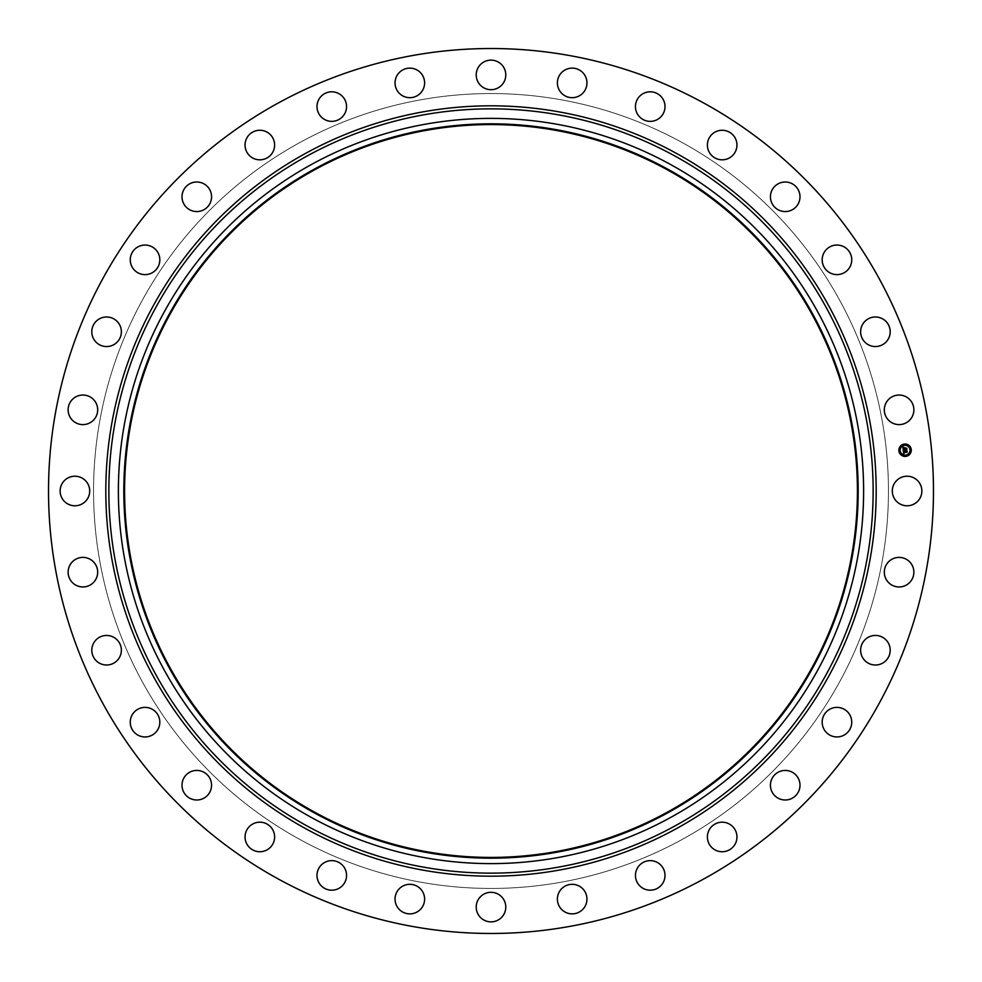 <?xml version="1.0" encoding="UTF-8"?>
<svg xmlns="http://www.w3.org/2000/svg" width="982" height="982" viewBox="0 0 982 982"><rect width="100%" height="100%" fill="white"/><g stroke="black" fill="none" stroke-linecap="round" stroke-linejoin="round"><path stroke-width="0.74" stroke-dasharray="4.91 3.68" d="M894.111 483.917A14.779 14.779 0 0 1 914.168 478.025A14.779 14.779 0 0 1 920.06 498.083A14.779 14.779 0 0 1 900.003 503.975A14.779 14.779 0 0 1 894.111 483.917M278.863 879.307A442.477 442.477 0 0 1 102.693 278.863A442.477 442.477 0 0 1 703.137 102.693A442.477 442.477 0 0 1 879.307 703.137A442.477 442.477 0 0 1 278.863 879.307M681.545 142.206A397.452 397.452 0 0 1 839.794 681.545A397.452 397.452 0 0 1 300.455 839.794A397.452 397.452 0 0 1 142.206 300.455A397.452 397.452 0 0 1 681.545 142.206A397.452 397.452 0 0 1 839.794 681.545A397.452 397.452 0 0 1 300.455 839.794A397.452 397.452 0 0 1 142.206 300.455A397.452 397.452 0 0 1 681.545 142.206M887.753 562.698A14.779 14.779 0 0 1 908.571 560.832A14.779 14.779 0 0 1 910.437 581.651A14.779 14.779 0 0 1 889.606 583.517A14.779 14.779 0 0 1 887.753 562.698M866.136 638.717A14.779 14.779 0 0 1 886.93 640.951A14.779 14.779 0 0 1 884.684 661.745A14.779 14.779 0 0 1 863.902 659.499A14.779 14.779 0 0 1 866.136 638.717M830.109 709.065A14.779 14.779 0 0 1 850.056 715.313A14.779 14.779 0 0 1 843.808 735.26A14.779 14.779 0 0 1 823.861 729.012A14.779 14.779 0 0 1 830.109 709.065M781.058 771.03A14.779 14.779 0 0 1 799.397 781.058A14.779 14.779 0 0 1 789.381 799.397A14.779 14.779 0 0 1 771.03 789.381A14.779 14.779 0 0 1 781.058 771.03M720.849 822.241A14.779 14.779 0 0 1 736.893 835.645A14.779 14.779 0 0 1 723.476 851.689A14.779 14.779 0 0 1 707.445 838.272A14.779 14.779 0 0 1 720.849 822.241M651.815 860.723A14.779 14.779 0 0 1 664.924 877A14.779 14.779 0 0 1 648.648 890.109A14.779 14.779 0 0 1 635.538 873.833A14.779 14.779 0 0 1 651.815 860.723M576.594 884.991A14.779 14.779 0 0 1 586.279 903.514A14.779 14.779 0 0 1 567.756 913.199A14.779 14.779 0 0 1 558.071 894.676A14.779 14.779 0 0 1 576.594 884.991M498.083 894.111A14.779 14.779 0 0 1 503.975 914.168A14.779 14.779 0 0 1 483.917 920.06A14.779 14.779 0 0 1 478.025 900.003A14.779 14.779 0 0 1 498.083 894.111M419.302 887.753A14.779 14.779 0 0 1 421.168 908.571A14.779 14.779 0 0 1 400.349 910.437A14.779 14.779 0 0 1 398.483 889.606A14.779 14.779 0 0 1 419.302 887.753M343.283 866.136A14.779 14.779 0 0 1 341.049 886.93A14.779 14.779 0 0 1 320.255 884.684A14.779 14.779 0 0 1 322.501 863.902A14.779 14.779 0 0 1 343.283 866.136M272.935 830.109A14.779 14.779 0 0 1 266.687 850.056A14.779 14.779 0 0 1 246.74 843.808A14.779 14.779 0 0 1 252.988 823.861A14.779 14.779 0 0 1 272.935 830.109M210.97 781.058A14.779 14.779 0 0 1 200.942 799.397A14.779 14.779 0 0 1 182.603 789.381A14.779 14.779 0 0 1 192.619 771.03A14.779 14.779 0 0 1 210.97 781.058M159.759 720.849A14.779 14.779 0 0 1 146.355 736.893A14.779 14.779 0 0 1 130.311 723.476A14.779 14.779 0 0 1 143.728 707.445A14.779 14.779 0 0 1 159.759 720.849M121.277 651.815A14.779 14.779 0 0 1 105 664.924A14.779 14.779 0 0 1 91.891 648.648A14.779 14.779 0 0 1 108.167 635.538A14.779 14.779 0 0 1 121.277 651.815M97.009 576.594A14.779 14.779 0 0 1 78.486 586.279A14.779 14.779 0 0 1 68.801 567.756A14.779 14.779 0 0 1 87.324 558.071A14.779 14.779 0 0 1 97.009 576.594M87.889 498.083A14.779 14.779 0 0 1 67.832 503.975A14.779 14.779 0 0 1 61.94 483.917A14.779 14.779 0 0 1 81.997 478.025A14.779 14.779 0 0 1 87.889 498.083M94.247 419.302A14.779 14.779 0 0 1 73.429 421.168A14.779 14.779 0 0 1 71.563 400.349A14.779 14.779 0 0 1 92.394 398.483A14.779 14.779 0 0 1 94.247 419.302M115.864 343.283A14.779 14.779 0 0 1 95.07 341.049A14.779 14.779 0 0 1 97.316 320.255A14.779 14.779 0 0 1 118.098 322.501A14.779 14.779 0 0 1 115.864 343.283M151.891 272.935A14.779 14.779 0 0 1 131.944 266.687A14.779 14.779 0 0 1 138.192 246.74A14.779 14.779 0 0 1 158.139 252.988A14.779 14.779 0 0 1 151.891 272.935M200.942 210.97A14.779 14.779 0 0 1 182.603 200.942A14.779 14.779 0 0 1 192.619 182.603A14.779 14.779 0 0 1 210.97 192.619A14.779 14.779 0 0 1 200.942 210.97M261.151 159.759A14.779 14.779 0 0 1 245.107 146.355A14.779 14.779 0 0 1 258.524 130.311A14.779 14.779 0 0 1 274.555 143.728A14.779 14.779 0 0 1 261.151 159.759M330.185 121.277A14.779 14.779 0 0 1 317.076 105A14.779 14.779 0 0 1 333.352 91.891A14.779 14.779 0 0 1 346.462 108.167A14.779 14.779 0 0 1 330.185 121.277M405.406 97.009A14.779 14.779 0 0 1 395.721 78.486A14.779 14.779 0 0 1 414.244 68.801A14.779 14.779 0 0 1 423.929 87.324A14.779 14.779 0 0 1 405.406 97.009M483.917 87.889A14.779 14.779 0 0 1 478.025 67.832A14.779 14.779 0 0 1 498.083 61.94A14.779 14.779 0 0 1 503.975 81.997A14.779 14.779 0 0 1 483.917 87.889M562.698 94.247A14.779 14.779 0 0 1 560.832 73.429A14.779 14.779 0 0 1 581.651 71.563A14.779 14.779 0 0 1 583.517 92.394A14.779 14.779 0 0 1 562.698 94.247M638.717 115.864A14.779 14.779 0 0 1 640.951 95.07A14.779 14.779 0 0 1 661.745 97.316A14.779 14.779 0 0 1 659.499 118.098A14.779 14.779 0 0 1 638.717 115.864M709.065 151.891A14.779 14.779 0 0 1 715.313 131.944A14.779 14.779 0 0 1 735.26 138.192A14.779 14.779 0 0 1 729.012 158.139A14.779 14.779 0 0 1 709.065 151.891M771.03 200.942A14.779 14.779 0 0 1 781.058 182.603A14.779 14.779 0 0 1 799.397 192.619A14.779 14.779 0 0 1 789.381 210.97A14.779 14.779 0 0 1 771.03 200.942M822.241 261.151A14.779 14.779 0 0 1 835.645 245.107A14.779 14.779 0 0 1 851.689 258.524A14.779 14.779 0 0 1 838.272 274.555A14.779 14.779 0 0 1 822.241 261.151M860.723 330.185A14.779 14.779 0 0 1 877 317.076A14.779 14.779 0 0 1 890.109 333.352A14.779 14.779 0 0 1 873.833 346.462A14.779 14.779 0 0 1 860.723 330.185M884.991 405.406A14.779 14.779 0 0 1 903.514 395.721A14.779 14.779 0 0 1 913.199 414.244A14.779 14.779 0 0 1 894.676 423.929A14.779 14.779 0 0 1 884.991 405.406M666.668 169.444A366.409 366.409 0 0 1 812.556 666.668A366.409 366.409 0 0 1 315.332 812.556A366.409 366.409 0 0 1 169.444 315.332A366.409 366.409 0 0 1 666.668 169.444M669.638 163.994A372.62 372.62 0 0 1 818.006 669.638A372.62 372.62 0 0 1 312.362 818.006A372.62 372.62 0 0 1 163.994 312.362A372.62 372.62 0 0 1 669.638 163.994M904.471 444.036A6.211 6.211 0 0 0 898.898 450.824A6.211 6.211 0 0 0 905.686 456.397A6.211 6.211 0 0 0 911.259 449.609A6.211 6.211 0 0 0 904.471 444.036M905.564 455.083A4.898 4.898 0 0 0 909.958 449.731A4.898 4.898 0 0 0 904.606 445.349A4.898 4.898 0 0 0 900.212 450.701A4.898 4.898 0 0 0 905.564 455.083M899.598 451.131L899.524 450.382L899.598 451.131M904.582 445.067L904.496 444.318L904.582 445.067M900.825 447.068L900.752 446.319L900.825 447.068M910.645 450.051L910.572 449.302L910.645 450.051M908.645 446.294L908.571 445.546L908.645 446.294M905.588 455.366L905.662 456.114L905.588 455.366M901.525 454.138L901.599 454.887L901.525 454.138M909.332 453.365L909.406 454.114L909.332 453.365M903.207 450.149L906.644 449.891L906.509 448.565L904.839 449.069L905.183 447.964L904.041 448.074L904.582 448.86L903.538 448.97L903.636 447.89L903.477 449.044L904.606 449.093L903.342 449.216L903.784 447.706L902.937 447.35L903.207 450.149M903.231 450.394L903.575 453.635L904.373 453.156L903.686 452.285L904.336 453.009L903.882 452.26L906.926 452.346L906.803 451.106L903.612 451.708L904.091 450.713L903.231 450.394M904.127 447.866L905.294 447.743L904.127 447.866M903.391 450.21L904.201 450.591L903.391 450.21M903.072 447.129L903.956 447.522L903.072 447.129M903.882 450.885L903.747 451.597L906.938 450.91L907.123 452.137L906.987 450.763L903.882 450.885M904.987 448.271L904.974 448.897L906.681 448.332L906.889 449.731L906.742 448.173L904.987 448.271"/><path stroke-width="1.47" d="M894.111 483.917A14.779 14.779 0 0 1 914.168 478.025A14.779 14.779 0 0 1 920.06 498.083A14.779 14.779 0 0 1 900.003 503.975A14.779 14.779 0 0 1 894.111 483.917M278.863 879.307A442.477 442.477 0 0 1 102.693 278.863A442.477 442.477 0 0 1 703.137 102.693A442.477 442.477 0 0 1 879.307 703.137A442.477 442.477 0 0 1 278.863 879.307M666.668 169.444A366.409 366.409 0 0 1 812.556 666.668A366.409 366.409 0 0 1 315.332 812.556A366.409 366.409 0 0 1 169.444 315.332A366.409 366.409 0 0 1 666.668 169.444M667.036 168.769A367.182 367.182 0 0 1 813.231 667.036A367.182 367.182 0 0 1 314.964 813.231A367.182 367.182 0 0 1 168.769 314.964A367.182 367.182 0 0 1 667.036 168.769M669.638 163.994A372.62 372.62 0 0 1 818.006 669.638A372.62 372.62 0 0 1 312.362 818.006A372.62 372.62 0 0 1 163.994 312.362A372.62 372.62 0 0 1 669.638 163.994M94.247 419.302A14.779 14.779 0 0 1 73.429 421.168A14.779 14.779 0 0 1 71.563 400.349A14.779 14.779 0 0 1 92.394 398.483A14.779 14.779 0 0 1 94.247 419.302M866.136 638.717A14.779 14.779 0 0 1 886.93 640.951A14.779 14.779 0 0 1 884.684 661.745A14.779 14.779 0 0 1 863.902 659.499A14.779 14.779 0 0 1 866.136 638.717M115.864 343.283A14.779 14.779 0 0 1 95.07 341.049A14.779 14.779 0 0 1 97.316 320.255A14.779 14.779 0 0 1 118.098 322.501A14.779 14.779 0 0 1 115.864 343.283M830.109 709.065A14.779 14.779 0 0 1 850.056 715.313A14.779 14.779 0 0 1 843.808 735.26A14.779 14.779 0 0 1 823.861 729.012A14.779 14.779 0 0 1 830.109 709.065M151.891 272.935A14.779 14.779 0 0 1 131.944 266.687A14.779 14.779 0 0 1 138.192 246.74A14.779 14.779 0 0 1 158.139 252.988A14.779 14.779 0 0 1 151.891 272.935M781.058 771.03A14.779 14.779 0 0 1 799.397 781.058A14.779 14.779 0 0 1 789.381 799.397A14.779 14.779 0 0 1 771.03 789.381A14.779 14.779 0 0 1 781.058 771.03M200.942 210.97A14.779 14.779 0 0 1 182.603 200.942A14.779 14.779 0 0 1 192.619 182.603A14.779 14.779 0 0 1 210.97 192.619A14.779 14.779 0 0 1 200.942 210.97M720.849 822.241A14.779 14.779 0 0 1 736.893 835.645A14.779 14.779 0 0 1 723.476 851.689A14.779 14.779 0 0 1 707.445 838.272A14.779 14.779 0 0 1 720.849 822.241M261.151 159.759A14.779 14.779 0 0 1 245.107 146.355A14.779 14.779 0 0 1 258.524 130.311A14.779 14.779 0 0 1 274.555 143.728A14.779 14.779 0 0 1 261.151 159.759M651.815 860.723A14.779 14.779 0 0 1 664.924 877A14.779 14.779 0 0 1 648.648 890.109A14.779 14.779 0 0 1 635.538 873.833A14.779 14.779 0 0 1 651.815 860.723M330.185 121.277A14.779 14.779 0 0 1 317.076 105A14.779 14.779 0 0 1 333.352 91.891A14.779 14.779 0 0 1 346.462 108.167A14.779 14.779 0 0 1 330.185 121.277M576.594 884.991A14.779 14.779 0 0 1 586.279 903.514A14.779 14.779 0 0 1 567.756 913.199A14.779 14.779 0 0 1 558.071 894.676A14.779 14.779 0 0 1 576.594 884.991M405.406 97.009A14.779 14.779 0 0 1 395.721 78.486A14.779 14.779 0 0 1 414.244 68.801A14.779 14.779 0 0 1 423.929 87.324A14.779 14.779 0 0 1 405.406 97.009M498.083 894.111A14.779 14.779 0 0 1 503.975 914.168A14.779 14.779 0 0 1 483.917 920.06A14.779 14.779 0 0 1 478.025 900.003A14.779 14.779 0 0 1 498.083 894.111M483.917 87.889A14.779 14.779 0 0 1 478.025 67.832A14.779 14.779 0 0 1 498.083 61.94A14.779 14.779 0 0 1 503.975 81.997A14.779 14.779 0 0 1 483.917 87.889M419.302 887.753A14.779 14.779 0 0 1 421.168 908.571A14.779 14.779 0 0 1 400.349 910.437A14.779 14.779 0 0 1 398.483 889.606A14.779 14.779 0 0 1 419.302 887.753M562.698 94.247A14.779 14.779 0 0 1 560.832 73.429A14.779 14.779 0 0 1 581.651 71.563A14.779 14.779 0 0 1 583.517 92.394A14.779 14.779 0 0 1 562.698 94.247M343.283 866.136A14.779 14.779 0 0 1 341.049 886.93A14.779 14.779 0 0 1 320.255 884.684A14.779 14.779 0 0 1 322.501 863.902A14.779 14.779 0 0 1 343.283 866.136M638.717 115.864A14.779 14.779 0 0 1 640.951 95.07A14.779 14.779 0 0 1 661.745 97.316A14.779 14.779 0 0 1 659.499 118.098A14.779 14.779 0 0 1 638.717 115.864M272.935 830.109A14.779 14.779 0 0 1 266.687 850.056A14.779 14.779 0 0 1 246.74 843.808A14.779 14.779 0 0 1 252.988 823.861A14.779 14.779 0 0 1 272.935 830.109M709.065 151.891A14.779 14.779 0 0 1 715.313 131.944A14.779 14.779 0 0 1 735.26 138.192A14.779 14.779 0 0 1 729.012 158.139A14.779 14.779 0 0 1 709.065 151.891M210.97 781.058A14.779 14.779 0 0 1 200.942 799.397A14.779 14.779 0 0 1 182.603 789.381A14.779 14.779 0 0 1 192.619 771.03A14.779 14.779 0 0 1 210.97 781.058M771.03 200.942A14.779 14.779 0 0 1 781.058 182.603A14.779 14.779 0 0 1 799.397 192.619A14.779 14.779 0 0 1 789.381 210.97A14.779 14.779 0 0 1 771.03 200.942M159.759 720.849A14.779 14.779 0 0 1 146.355 736.893A14.779 14.779 0 0 1 130.311 723.476A14.779 14.779 0 0 1 143.728 707.445A14.779 14.779 0 0 1 159.759 720.849M822.241 261.151A14.779 14.779 0 0 1 835.645 245.107A14.779 14.779 0 0 1 851.689 258.524A14.779 14.779 0 0 1 838.272 274.555A14.779 14.779 0 0 1 822.241 261.151M121.277 651.815A14.779 14.779 0 0 1 105 664.924A14.779 14.779 0 0 1 91.891 648.648A14.779 14.779 0 0 1 108.167 635.538A14.779 14.779 0 0 1 121.277 651.815M860.723 330.185A14.779 14.779 0 0 1 877 317.076A14.779 14.779 0 0 1 890.109 333.352A14.779 14.779 0 0 1 873.833 346.462A14.779 14.779 0 0 1 860.723 330.185M97.009 576.594A14.779 14.779 0 0 1 78.486 586.279A14.779 14.779 0 0 1 68.801 567.756A14.779 14.779 0 0 1 87.324 558.071A14.779 14.779 0 0 1 97.009 576.594M884.991 405.406A14.779 14.779 0 0 1 903.514 395.721A14.779 14.779 0 0 1 913.199 414.244A14.779 14.779 0 0 1 894.676 423.929A14.779 14.779 0 0 1 884.991 405.406M87.889 498.083A14.779 14.779 0 0 1 67.832 503.975A14.779 14.779 0 0 1 61.94 483.917A14.779 14.779 0 0 1 81.997 478.025A14.779 14.779 0 0 1 87.889 498.083M887.753 562.698A14.779 14.779 0 0 1 908.571 560.832A14.779 14.779 0 0 1 910.437 581.651A14.779 14.779 0 0 1 889.606 583.517A14.779 14.779 0 0 1 887.753 562.698M905.686 456.397A6.211 6.211 0 0 1 898.898 450.824A6.211 6.211 0 0 1 904.471 444.036A6.211 6.211 0 0 1 911.259 449.609A6.211 6.211 0 0 1 905.686 456.397M904.606 445.349A4.898 4.898 0 0 1 909.958 449.731A4.898 4.898 0 0 1 905.564 455.083A4.898 4.898 0 0 1 900.212 450.701A4.898 4.898 0 0 1 904.606 445.349M903.231 450.394L904.091 450.713L903.612 451.708L906.803 451.106L906.926 452.346L903.686 452.285L904.373 453.156L903.575 453.635L903.231 450.394M903.391 450.21L904.201 450.591L903.391 450.21M903.821 450.934L906.987 450.763L907.123 452.137L906.938 450.91L903.747 451.597L903.821 450.934M903.207 450.149L902.937 447.35L903.784 447.706L903.342 449.216L904.606 449.093L903.477 449.044L903.636 447.89L903.538 448.97L904.582 448.86L904.041 448.074L905.183 447.964L904.839 449.069L906.509 448.565L906.644 449.891L903.207 450.149M903.072 447.129L903.956 447.522L903.072 447.129M904.127 447.866L905.294 447.743L904.127 447.866M904.987 448.271L906.742 448.173L906.889 449.731L906.681 448.332L904.974 448.897L904.987 448.271M899.524 450.382L899.598 451.131L899.524 450.382M904.496 444.318L904.582 445.067L904.496 444.318M900.752 446.319L900.825 447.068L900.752 446.319M910.572 449.302L910.645 450.051L910.572 449.302M908.571 445.546L908.645 446.294L908.571 445.546M905.662 456.114L905.588 455.366L905.662 456.114M901.599 454.887L901.525 454.138L901.599 454.887M909.406 454.114L909.332 453.365L909.406 454.114M674.204 155.635A382.145 382.145 0 0 1 826.365 674.204A382.145 382.145 0 0 1 307.796 826.365A382.145 382.145 0 0 1 155.635 307.796A382.145 382.145 0 0 1 674.204 155.635M675.665 152.971A385.177 385.177 0 0 1 829.029 675.665A385.177 385.177 0 0 1 306.335 829.029A385.177 385.177 0 0 1 152.971 306.335A385.177 385.177 0 0 1 675.665 152.971"/></g></svg>
